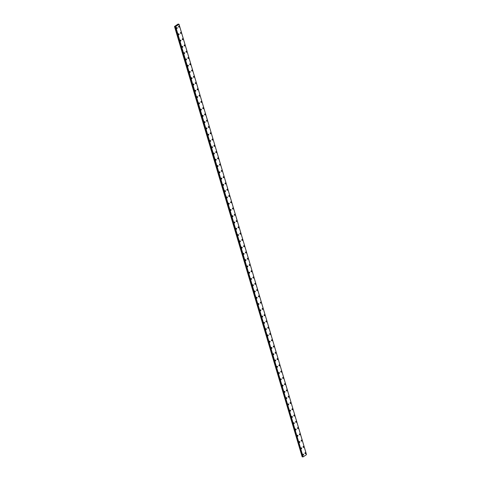 <?xml version="1.0" encoding="UTF-8"?>
<svg xmlns="http://www.w3.org/2000/svg" width="481" height="481" viewBox="0 0 481 481"><rect width="100%" height="100%" fill="white"/><g stroke="black" fill="none" stroke-linecap="round" stroke-linejoin="round"><path stroke-width="0.72" d="M303.264 454.082A0.535 0.391 -78.8 0 1 303.06 455.134A0.535 0.391 -78.8 0 1 303.264 454.082A0.535 0.391 -78.8 0 1 303.06 455.134M301.407 447.811A0.535 0.391 -78.8 0 1 301.202 448.857A0.535 0.391 -78.8 0 1 301.407 447.811A0.535 0.391 -78.8 0 1 301.202 448.857M299.549 441.534A0.535 0.391 -78.8 0 1 299.344 442.586A0.535 0.391 -78.8 0 1 299.549 441.534A0.535 0.391 -78.8 0 1 299.344 442.586M297.691 435.263A0.535 0.391 -78.8 0 1 297.486 436.315A0.535 0.391 -78.8 0 1 297.691 435.263A0.535 0.391 -78.8 0 1 297.486 436.315M295.833 428.992A0.535 0.391 -78.8 0 1 295.629 430.044A0.535 0.391 -78.8 0 1 295.833 428.992A0.535 0.391 -78.8 0 1 295.629 430.044M293.975 422.715A0.535 0.391 -78.8 0 1 293.771 423.767A0.535 0.391 -78.8 0 1 293.975 422.721A0.535 0.391 -78.8 0 1 293.771 423.767M292.117 416.444A0.535 0.391 -78.8 0 1 291.913 417.496A0.535 0.391 -78.8 0 1 292.117 416.444A0.535 0.391 -78.8 0 1 291.913 417.496M290.259 410.173A0.535 0.391 -78.8 0 1 290.049 411.225A0.535 0.391 -78.8 0 1 290.259 410.173A0.535 0.391 -78.8 0 1 290.055 411.225M288.402 403.902A0.535 0.391 -78.8 0 1 288.197 404.954A0.535 0.391 -78.8 0 1 288.402 403.902A0.535 0.391 -78.8 0 1 288.191 404.954M286.544 397.625A0.535 0.391 -78.8 0 1 286.333 398.677A0.535 0.391 -78.8 0 1 286.544 397.625A0.535 0.391 -78.8 0 1 286.339 398.677M284.686 391.354A0.535 0.391 -78.8 0 1 284.475 392.406A0.535 0.391 -78.8 0 1 284.686 391.354A0.535 0.391 -78.8 0 1 284.481 392.406M282.828 385.083A0.535 0.391 -78.8 0 1 282.618 386.135A0.535 0.391 -78.8 0 1 282.828 385.083A0.535 0.391 -78.8 0 1 282.624 386.135M280.97 378.812A0.535 0.391 -78.8 0 1 280.76 379.864A0.535 0.391 -78.8 0 1 280.97 378.812A0.535 0.391 -78.8 0 1 280.766 379.864M279.112 372.534A0.535 0.391 -78.8 0 1 278.902 373.587A0.535 0.391 -78.8 0 1 279.112 372.534A0.535 0.391 -78.8 0 1 278.902 373.587M277.254 366.263A0.535 0.391 -78.8 0 1 277.044 367.316A0.535 0.391 -78.8 0 1 277.254 366.263A0.535 0.391 -78.8 0 1 277.044 367.316M275.397 359.992A0.535 0.391 -78.8 0 1 275.186 361.045A0.535 0.391 -78.8 0 1 275.397 359.992A0.535 0.391 -78.8 0 1 275.186 361.045M273.539 353.721A0.535 0.391 -78.8 0 1 273.328 354.768A0.535 0.391 -78.8 0 1 273.539 353.721A0.535 0.391 -78.8 0 1 273.328 354.774M271.681 347.444A0.535 0.391 -78.8 0 1 271.47 348.497A0.535 0.391 -78.8 0 1 271.681 347.444A0.535 0.391 -78.8 0 1 271.47 348.497M269.823 341.173A0.535 0.391 -78.8 0 1 269.613 342.225A0.535 0.391 -78.8 0 1 269.823 341.173A0.535 0.391 -78.8 0 1 269.613 342.225M267.965 334.902A0.535 0.391 -78.8 0 1 267.755 335.954A0.535 0.391 -78.8 0 1 267.965 334.902A0.535 0.391 -78.8 0 1 267.755 335.954M266.107 328.631A0.535 0.391 -78.8 0 1 265.897 329.677A0.535 0.391 -78.8 0 1 266.107 328.631A0.535 0.391 -78.8 0 1 265.897 329.677M264.249 322.354A0.535 0.391 -78.8 0 1 264.039 323.406A0.535 0.391 -78.8 0 1 264.249 322.354A0.535 0.391 -78.8 0 1 264.039 323.406M262.392 316.083A0.535 0.391 -78.8 0 1 262.181 317.135A0.535 0.391 -78.8 0 1 262.392 316.083A0.535 0.391 -78.8 0 1 262.181 317.135M260.534 309.812A0.535 0.391 -78.8 0 1 260.323 310.864A0.535 0.391 -78.8 0 1 260.534 309.812A0.535 0.391 -78.8 0 1 260.323 310.864M258.67 303.541A0.535 0.391 -78.8 0 1 258.465 304.587A0.535 0.391 -78.8 0 1 258.676 303.541A0.535 0.391 -78.8 0 1 258.465 304.587M256.812 297.264A0.535 0.391 -78.8 0 1 256.607 298.316A0.535 0.391 -78.8 0 1 256.818 297.264A0.535 0.391 -78.8 0 1 256.607 298.316M254.954 290.993A0.535 0.391 -78.8 0 1 254.75 292.045A0.535 0.391 -78.8 0 1 254.96 290.993A0.535 0.391 -78.8 0 1 254.75 292.045M253.096 284.722A0.535 0.391 -78.8 0 1 252.892 285.774A0.535 0.391 -78.8 0 1 253.102 284.722A0.535 0.391 -78.8 0 1 252.892 285.774M251.238 278.445A0.535 0.391 -78.8 0 1 251.034 279.497A0.535 0.391 -78.8 0 1 251.244 278.451A0.535 0.391 -78.8 0 1 251.034 279.497M249.38 272.174A0.535 0.391 -78.8 0 1 249.176 273.226A0.535 0.391 -78.8 0 1 249.386 272.174A0.535 0.391 -78.8 0 1 249.176 273.226M247.523 265.903A0.535 0.391 -78.8 0 1 247.318 266.955A0.535 0.391 -78.8 0 1 247.523 265.903A0.535 0.391 -78.8 0 1 247.318 266.955M245.665 259.632A0.535 0.391 -78.8 0 1 245.46 260.684A0.535 0.391 -78.8 0 1 245.665 259.632A0.535 0.391 -78.8 0 1 245.46 260.684M243.807 253.355A0.535 0.391 -78.8 0 1 243.602 254.407A0.535 0.391 -78.8 0 1 243.807 253.355A0.535 0.391 -78.8 0 1 243.602 254.407M241.949 247.084A0.535 0.391 -78.8 0 1 241.745 248.136A0.535 0.391 -78.8 0 1 241.949 247.084A0.535 0.391 -78.8 0 1 241.745 248.136M240.091 240.813A0.535 0.391 -78.8 0 1 239.887 241.865A0.535 0.391 -78.8 0 1 240.091 240.813A0.535 0.391 -78.8 0 1 239.887 241.865M238.233 234.542A0.535 0.391 -78.8 0 1 238.029 235.594A0.535 0.391 -78.8 0 1 238.233 234.542A0.535 0.391 -78.8 0 1 238.029 235.594M236.375 228.265A0.535 0.391 -78.8 0 1 236.171 229.317A0.535 0.391 -78.8 0 1 236.375 228.265A0.535 0.391 -78.8 0 1 236.171 229.317M234.518 221.994A0.535 0.391 -78.8 0 1 234.313 223.046A0.535 0.391 -78.8 0 1 234.518 221.994A0.535 0.391 -78.8 0 1 234.313 223.046M232.66 215.722A0.535 0.391 -78.8 0 1 232.455 216.775A0.535 0.391 -78.8 0 1 232.66 215.722A0.535 0.391 -78.8 0 1 232.455 216.775M230.802 209.451A0.535 0.391 -78.8 0 1 230.597 210.504A0.535 0.391 -78.8 0 1 230.802 209.451A0.535 0.391 -78.8 0 1 230.597 210.504M228.944 203.174A0.535 0.391 -78.8 0 1 228.74 204.227A0.535 0.391 -78.8 0 1 228.944 203.174A0.535 0.391 -78.8 0 1 228.74 204.227M227.086 196.903A0.535 0.391 -78.8 0 1 226.882 197.956A0.535 0.391 -78.8 0 1 227.086 196.903A0.535 0.391 -78.8 0 1 226.882 197.956M225.228 190.632A0.535 0.391 -78.8 0 1 225.024 191.685A0.535 0.391 -78.8 0 1 225.228 190.632A0.535 0.391 -78.8 0 1 225.024 191.685M223.37 184.361A0.535 0.391 -78.8 0 1 223.166 185.413A0.535 0.391 -78.8 0 1 223.37 184.361A0.535 0.391 -78.8 0 1 223.16 185.407M221.513 178.084A0.535 0.391 -78.8 0 1 221.308 179.136A0.535 0.391 -78.8 0 1 221.513 178.084A0.535 0.391 -78.8 0 1 221.302 179.136M219.655 171.813A0.535 0.391 -78.8 0 1 219.444 172.865A0.535 0.391 -78.8 0 1 219.655 171.813A0.535 0.391 -78.8 0 1 219.45 172.865M217.797 165.542A0.535 0.391 -78.8 0 1 217.586 166.594A0.535 0.391 -78.8 0 1 217.797 165.542A0.535 0.391 -78.8 0 1 217.592 166.594M215.939 159.271A0.535 0.391 -78.8 0 1 215.728 160.317A0.535 0.391 -78.8 0 1 215.939 159.271A0.535 0.391 -78.8 0 1 215.735 160.317M214.081 152.994A0.535 0.391 -78.8 0 1 213.871 154.046A0.535 0.391 -78.8 0 1 214.081 152.994A0.535 0.391 -78.8 0 1 213.877 154.046M212.223 146.723A0.535 0.391 -78.8 0 1 212.013 147.775A0.535 0.391 -78.8 0 1 212.223 146.723A0.535 0.391 -78.8 0 1 212.013 147.775M210.365 140.452A0.535 0.391 -78.8 0 1 210.155 141.504A0.535 0.391 -78.8 0 1 210.365 140.452A0.535 0.391 -78.8 0 1 210.155 141.504M208.507 134.181A0.535 0.391 -78.8 0 1 208.297 135.227A0.535 0.391 -78.8 0 1 208.507 134.181A0.535 0.391 -78.8 0 1 208.297 135.227M206.65 127.904A0.535 0.391 -78.8 0 1 206.439 128.956A0.535 0.391 -78.8 0 1 206.65 127.904A0.535 0.391 -78.8 0 1 206.439 128.956M204.792 121.633A0.535 0.391 -78.8 0 1 204.581 122.685A0.535 0.391 -78.8 0 1 204.792 121.633A0.535 0.391 -78.8 0 1 204.581 122.685M202.934 115.362A0.535 0.391 -78.8 0 1 202.723 116.414A0.535 0.391 -78.8 0 1 202.934 115.362A0.535 0.391 -78.8 0 1 202.723 116.414M201.076 109.085A0.535 0.391 -78.8 0 1 200.866 110.137A0.535 0.391 -78.8 0 1 201.076 109.091A0.535 0.391 -78.8 0 1 200.866 110.137M199.218 102.814A0.535 0.391 -78.8 0 1 199.008 103.866A0.535 0.391 -78.8 0 1 199.218 102.814A0.535 0.391 -78.8 0 1 199.008 103.866M197.36 96.543A0.535 0.391 -78.8 0 1 197.15 97.595A0.535 0.391 -78.8 0 1 197.36 96.543A0.535 0.391 -78.8 0 1 197.15 97.595M195.502 90.272A0.535 0.391 -78.8 0 1 195.292 91.324A0.535 0.391 -78.8 0 1 195.502 90.272A0.535 0.391 -78.8 0 1 195.292 91.324M193.645 83.995A0.535 0.391 -78.8 0 1 193.434 85.047A0.535 0.391 -78.8 0 1 193.645 83.995A0.535 0.391 -78.8 0 1 193.434 85.047M191.787 77.724A0.535 0.391 -78.8 0 1 191.576 78.776A0.535 0.391 -78.8 0 1 191.787 77.724A0.535 0.391 -78.8 0 1 191.576 78.776M189.923 71.453A0.535 0.391 -78.8 0 1 189.718 72.505A0.535 0.391 -78.8 0 1 189.929 71.453A0.535 0.391 -78.8 0 1 189.718 72.505M188.065 65.182A0.535 0.391 -78.8 0 1 187.861 66.234A0.535 0.391 -78.8 0 1 188.071 65.182A0.535 0.391 -78.8 0 1 187.861 66.234M186.207 58.904A0.535 0.391 -78.8 0 1 186.003 59.957A0.535 0.391 -78.8 0 1 186.213 58.904A0.535 0.391 -78.8 0 1 186.003 59.957M184.349 52.633A0.535 0.391 -78.8 0 1 184.145 53.686A0.535 0.391 -78.8 0 1 184.355 52.633A0.535 0.391 -78.8 0 1 184.145 53.686M182.491 46.362A0.535 0.391 -78.8 0 1 182.287 47.415A0.535 0.391 -78.8 0 1 182.497 46.362A0.535 0.391 -78.8 0 1 182.287 47.415M180.634 40.091A0.535 0.391 -78.8 0 1 180.429 41.144A0.535 0.391 -78.8 0 1 180.634 40.091A0.535 0.391 -78.8 0 1 180.429 41.138M178.776 33.814A0.535 0.391 -78.8 0 1 178.571 34.866A0.535 0.391 -78.8 0 1 178.776 33.814A0.535 0.391 -78.8 0 1 178.571 34.866M176.918 27.543A0.535 0.391 -78.8 0 1 176.713 28.595A0.535 0.391 -78.8 0 1 176.918 27.543A0.535 0.391 -78.8 0 1 176.713 28.595M305.441 452.633A0.535 0.391 -78.8 0 1 305.231 453.685A0.535 0.391 -78.8 0 1 305.441 452.633A0.535 0.391 -78.8 0 1 305.231 453.685M303.583 446.362A0.535 0.391 -78.8 0 1 303.373 447.414A0.535 0.391 -78.8 0 1 303.583 446.362A0.535 0.391 -78.8 0 1 303.373 447.414M301.725 440.091A0.535 0.391 -78.8 0 1 301.515 441.143A0.535 0.391 -78.8 0 1 301.725 440.091A0.535 0.391 -78.8 0 1 301.515 441.143M299.867 433.82A0.535 0.391 -78.8 0 1 299.657 434.866A0.535 0.391 -78.8 0 1 299.867 433.82A0.535 0.391 -78.8 0 1 299.657 434.866M298.01 427.543A0.535 0.391 -78.8 0 1 297.799 428.595A0.535 0.391 -78.8 0 1 298.01 427.543A0.535 0.391 -78.8 0 1 297.799 428.595M296.146 421.272A0.535 0.391 -78.8 0 1 295.941 422.324A0.535 0.391 -78.8 0 1 296.152 421.272A0.535 0.391 -78.8 0 1 295.941 422.324M294.288 415.001A0.535 0.391 -78.8 0 1 294.083 416.053A0.535 0.391 -78.8 0 1 294.294 415.001A0.535 0.391 -78.8 0 1 294.083 416.053M292.43 408.73A0.535 0.391 -78.8 0 1 292.226 409.776A0.535 0.391 -78.8 0 1 292.436 408.73A0.535 0.391 -78.8 0 1 292.226 409.776M290.572 402.453A0.535 0.391 -78.8 0 1 290.368 403.505A0.535 0.391 -78.8 0 1 290.578 402.453A0.535 0.391 -78.8 0 1 290.368 403.505M288.714 396.182A0.535 0.391 -78.8 0 1 288.51 397.234A0.535 0.391 -78.8 0 1 288.72 396.182A0.535 0.391 -78.8 0 1 288.51 397.234M286.856 389.911A0.535 0.391 -78.8 0 1 286.652 390.963A0.535 0.391 -78.8 0 1 286.862 389.911A0.535 0.391 -78.8 0 1 286.652 390.963M284.999 383.634A0.535 0.391 -78.8 0 1 284.794 384.686A0.535 0.391 -78.8 0 1 284.999 383.634A0.535 0.391 -78.8 0 1 284.794 384.686M283.141 377.363A0.535 0.391 -78.8 0 1 282.936 378.415A0.535 0.391 -78.8 0 1 283.141 377.363A0.535 0.391 -78.8 0 1 282.936 378.415M281.283 371.091A0.535 0.391 -78.8 0 1 281.078 372.144A0.535 0.391 -78.8 0 1 281.283 371.091A0.535 0.391 -78.8 0 1 281.078 372.144M279.425 364.82A0.535 0.391 -78.8 0 1 279.22 365.873A0.535 0.391 -78.8 0 1 279.425 364.82A0.535 0.391 -78.8 0 1 279.22 365.873M277.567 358.543A0.535 0.391 -78.8 0 1 277.363 359.596A0.535 0.391 -78.8 0 1 277.567 358.543A0.535 0.391 -78.8 0 1 277.363 359.596M275.709 352.272A0.535 0.391 -78.8 0 1 275.505 353.325A0.535 0.391 -78.8 0 1 275.709 352.272A0.535 0.391 -78.8 0 1 275.505 353.325M273.851 346.001A0.535 0.391 -78.8 0 1 273.647 347.054A0.535 0.391 -78.8 0 1 273.851 346.001A0.535 0.391 -78.8 0 1 273.647 347.054M271.993 339.73A0.535 0.391 -78.8 0 1 271.789 340.782A0.535 0.391 -78.8 0 1 271.993 339.73A0.535 0.391 -78.8 0 1 271.789 340.782M270.136 333.453A0.535 0.391 -78.8 0 1 269.931 334.505A0.535 0.391 -78.8 0 1 270.136 333.453A0.535 0.391 -78.8 0 1 269.931 334.505M268.278 327.182A0.535 0.391 -78.8 0 1 268.073 328.234A0.535 0.391 -78.8 0 1 268.278 327.182A0.535 0.391 -78.8 0 1 268.073 328.234M266.42 320.911A0.535 0.391 -78.8 0 1 266.215 321.963A0.535 0.391 -78.8 0 1 266.42 320.911A0.535 0.391 -78.8 0 1 266.215 321.963M264.562 314.64A0.535 0.391 -78.8 0 1 264.358 315.686A0.535 0.391 -78.8 0 1 264.562 314.64A0.535 0.391 -78.8 0 1 264.358 315.692M262.704 308.363A0.535 0.391 -78.8 0 1 262.494 309.415A0.535 0.391 -78.8 0 1 262.704 308.363A0.535 0.391 -78.8 0 1 262.5 309.415M260.846 302.092A0.535 0.391 -78.8 0 1 260.636 303.144A0.535 0.391 -78.8 0 1 260.846 302.092A0.535 0.391 -78.8 0 1 260.642 303.144M258.988 295.821A0.535 0.391 -78.8 0 1 258.778 296.873A0.535 0.391 -78.8 0 1 258.988 295.821A0.535 0.391 -78.8 0 1 258.784 296.873M257.131 289.55A0.535 0.391 -78.8 0 1 256.92 290.596A0.535 0.391 -78.8 0 1 257.131 289.55A0.535 0.391 -78.8 0 1 256.926 290.596M255.273 283.273A0.535 0.391 -78.8 0 1 255.068 284.325A0.535 0.391 -78.8 0 1 255.273 283.273A0.535 0.391 -78.8 0 1 255.062 284.325M253.415 277.002A0.535 0.391 -78.8 0 1 253.204 278.054A0.535 0.391 -78.8 0 1 253.415 277.002A0.535 0.391 -78.8 0 1 253.21 278.054M251.557 270.731A0.535 0.391 -78.8 0 1 251.347 271.783A0.535 0.391 -78.8 0 1 251.557 270.731A0.535 0.391 -78.8 0 1 251.347 271.783M249.699 264.46A0.535 0.391 -78.8 0 1 249.489 265.506A0.535 0.391 -78.8 0 1 249.699 264.46A0.535 0.391 -78.8 0 1 249.489 265.506M247.841 258.183A0.535 0.391 -78.8 0 1 247.631 259.235A0.535 0.391 -78.8 0 1 247.841 258.183A0.535 0.391 -78.8 0 1 247.631 259.235M245.983 251.912A0.535 0.391 -78.8 0 1 245.773 252.964A0.535 0.391 -78.8 0 1 245.983 251.912A0.535 0.391 -78.8 0 1 245.773 252.964M244.126 245.641A0.535 0.391 -78.8 0 1 243.915 246.693A0.535 0.391 -78.8 0 1 244.126 245.641A0.535 0.391 -78.8 0 1 243.915 246.693M242.268 239.364A0.535 0.391 -78.8 0 1 242.057 240.416A0.535 0.391 -78.8 0 1 242.268 239.37A0.535 0.391 -78.8 0 1 242.057 240.416M240.41 233.093A0.535 0.391 -78.8 0 1 240.199 234.145A0.535 0.391 -78.8 0 1 240.41 233.093A0.535 0.391 -78.8 0 1 240.199 234.145M238.552 226.822A0.535 0.391 -78.8 0 1 238.342 227.874A0.535 0.391 -78.8 0 1 238.552 226.822A0.535 0.391 -78.8 0 1 238.342 227.874M236.694 220.551A0.535 0.391 -78.8 0 1 236.484 221.603A0.535 0.391 -78.8 0 1 236.694 220.551A0.535 0.391 -78.8 0 1 236.484 221.603M234.836 214.273A0.535 0.391 -78.8 0 1 234.626 215.326A0.535 0.391 -78.8 0 1 234.836 214.273A0.535 0.391 -78.8 0 1 234.626 215.326M232.978 208.002A0.535 0.391 -78.8 0 1 232.768 209.055A0.535 0.391 -78.8 0 1 232.978 208.002A0.535 0.391 -78.8 0 1 232.768 209.055M231.12 201.731A0.535 0.391 -78.8 0 1 230.91 202.784A0.535 0.391 -78.8 0 1 231.12 201.731A0.535 0.391 -78.8 0 1 230.91 202.784M229.257 195.46A0.535 0.391 -78.8 0 1 229.052 196.513A0.535 0.391 -78.8 0 1 229.263 195.46A0.535 0.391 -78.8 0 1 229.052 196.513M227.399 189.183A0.535 0.391 -78.8 0 1 227.194 190.235A0.535 0.391 -78.8 0 1 227.405 189.183A0.535 0.391 -78.8 0 1 227.194 190.235M225.541 182.912A0.535 0.391 -78.8 0 1 225.336 183.964A0.535 0.391 -78.8 0 1 225.547 182.912A0.535 0.391 -78.8 0 1 225.336 183.964M223.683 176.641A0.535 0.391 -78.8 0 1 223.479 177.693A0.535 0.391 -78.8 0 1 223.689 176.641A0.535 0.391 -78.8 0 1 223.479 177.693M221.825 170.37A0.535 0.391 -78.8 0 1 221.621 171.422A0.535 0.391 -78.8 0 1 221.831 170.37A0.535 0.391 -78.8 0 1 221.621 171.422M219.967 164.093A0.535 0.391 -78.8 0 1 219.763 165.145A0.535 0.391 -78.8 0 1 219.973 164.093A0.535 0.391 -78.8 0 1 219.763 165.145M218.109 157.822A0.535 0.391 -78.8 0 1 217.905 158.874A0.535 0.391 -78.8 0 1 218.109 157.822A0.535 0.391 -78.8 0 1 217.905 158.874M216.252 151.551A0.535 0.391 -78.8 0 1 216.047 152.603A0.535 0.391 -78.8 0 1 216.252 151.551A0.535 0.391 -78.8 0 1 216.047 152.603M214.394 145.28A0.535 0.391 -78.8 0 1 214.189 146.326A0.535 0.391 -78.8 0 1 214.394 145.28A0.535 0.391 -78.8 0 1 214.189 146.326M212.536 139.003A0.535 0.391 -78.8 0 1 212.331 140.055A0.535 0.391 -78.8 0 1 212.536 139.003A0.535 0.391 -78.8 0 1 212.331 140.055M210.678 132.732A0.535 0.391 -78.8 0 1 210.474 133.784A0.535 0.391 -78.8 0 1 210.678 132.732A0.535 0.391 -78.8 0 1 210.474 133.784M208.82 126.461A0.535 0.391 -78.8 0 1 208.616 127.513A0.535 0.391 -78.8 0 1 208.82 126.461A0.535 0.391 -78.8 0 1 208.616 127.513M206.962 120.19A0.535 0.391 -78.8 0 1 206.758 121.236A0.535 0.391 -78.8 0 1 206.962 120.19A0.535 0.391 -78.8 0 1 206.758 121.236M205.104 113.913A0.535 0.391 -78.8 0 1 204.9 114.965A0.535 0.391 -78.8 0 1 205.104 113.913A0.535 0.391 -78.8 0 1 204.9 114.965M203.247 107.642A0.535 0.391 -78.8 0 1 203.042 108.694A0.535 0.391 -78.8 0 1 203.247 107.642A0.535 0.391 -78.8 0 1 203.042 108.694M201.389 101.371A0.535 0.391 -78.8 0 1 201.184 102.423A0.535 0.391 -78.8 0 1 201.389 101.371A0.535 0.391 -78.8 0 1 201.184 102.423M199.531 95.1A0.535 0.391 -78.8 0 1 199.326 96.146A0.535 0.391 -78.8 0 1 199.531 95.1A0.535 0.391 -78.8 0 1 199.326 96.146M197.673 88.823A0.535 0.391 -78.8 0 1 197.469 89.875A0.535 0.391 -78.8 0 1 197.673 88.823A0.535 0.391 -78.8 0 1 197.469 89.875M195.815 82.552A0.535 0.391 -78.8 0 1 195.611 83.604A0.535 0.391 -78.8 0 1 195.815 82.552A0.535 0.391 -78.8 0 1 195.611 83.604M193.957 76.281A0.535 0.391 -78.8 0 1 193.747 77.333A0.535 0.391 -78.8 0 1 193.957 76.281A0.535 0.391 -78.8 0 1 193.753 77.333M192.099 70.004A0.535 0.391 -78.8 0 1 191.889 71.056A0.535 0.391 -78.8 0 1 192.099 70.01A0.535 0.391 -78.8 0 1 191.895 71.056M190.242 63.732A0.535 0.391 -78.8 0 1 190.031 64.785A0.535 0.391 -78.8 0 1 190.242 63.732A0.535 0.391 -78.8 0 1 190.037 64.785M188.384 57.461A0.535 0.391 -78.8 0 1 188.179 58.514A0.535 0.391 -78.8 0 1 188.384 57.461A0.535 0.391 -78.8 0 1 188.173 58.514M186.526 51.19A0.535 0.391 -78.8 0 1 186.315 52.243A0.535 0.391 -78.8 0 1 186.526 51.19A0.535 0.391 -78.8 0 1 186.321 52.243M184.668 44.913A0.535 0.391 -78.8 0 1 184.457 45.966A0.535 0.391 -78.8 0 1 184.668 44.913A0.535 0.391 -78.8 0 1 184.457 45.966M182.81 38.642A0.535 0.391 -78.8 0 1 182.6 39.695A0.535 0.391 -78.8 0 1 182.81 38.642A0.535 0.391 -78.8 0 1 182.6 39.695M180.952 32.371A0.535 0.391 -78.8 0 1 180.742 33.423A0.535 0.391 -78.8 0 1 180.952 32.371A0.535 0.391 -78.8 0 1 180.742 33.423M179.094 26.1A0.535 0.391 -78.8 0 1 178.884 27.152A0.535 0.391 -78.8 0 1 179.094 26.1A0.535 0.391 -78.8 0 1 178.884 27.152M177.08 25.277L176.749 25.319M174.699 26.521L175.661 26.587L179.022 24.236L178.066 24.074L174.507 26.479L302.158 456.818L302.681 456.728M303.066 456.902L175.583 26.599L303.12 456.884L306.493 454.617L179.034 24.345M179.016 24.218L306.487 454.527M302.753 456.938L175.288 26.635L303.042 456.902M174.507 26.479L302.158 456.818M175.661 26.587L303.12 456.884M174.747 26.515L302.206 456.818M175.108 26.431L302.573 456.728M175.21 26.425L302.669 456.722M175.361 26.647L302.82 456.95M175.409 26.641L302.874 456.938M175.282 26.629L302.741 456.926"/></g></svg>
